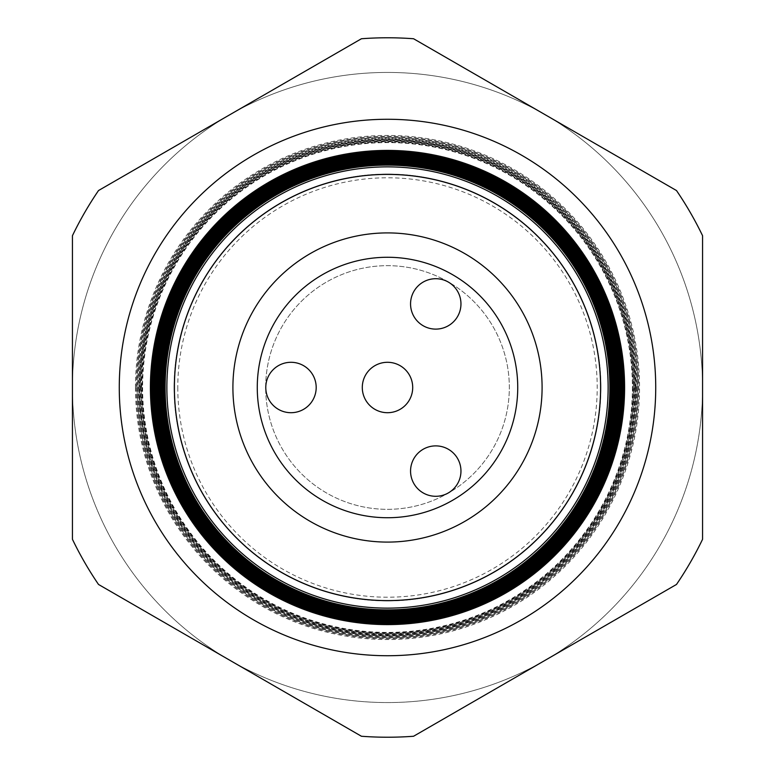 <?xml version="1.0" encoding="UTF-8"?>
<svg xmlns="http://www.w3.org/2000/svg" width="775" height="775" viewBox="0 0 775 775"><rect width="100%" height="100%" fill="white"/><g stroke="black" fill="none" stroke-linecap="round" stroke-linejoin="round"><path stroke-width="0.58" stroke-dasharray="3.88 2.91" d="M362.293 387.5A25.207 25.207 0 0 1 387.5 362.293A25.207 25.207 0 0 1 412.707 387.5A25.207 25.207 0 0 1 387.5 412.707A25.207 25.207 0 0 1 362.293 387.5M410.556 471.084A25.207 25.207 0 0 1 435.763 445.887A25.207 25.207 0 0 1 460.96 471.084A25.207 25.207 0 0 1 435.763 496.291A25.207 25.207 0 0 1 410.556 471.084M410.556 303.916A25.207 25.207 0 0 1 435.763 278.709A25.207 25.207 0 0 1 460.96 303.916A25.207 25.207 0 0 1 435.763 329.113A25.207 25.207 0 0 1 410.556 303.916M265.777 387.5A25.207 25.207 0 0 1 290.983 362.293A25.207 25.207 0 0 1 316.19 387.5A25.207 25.207 0 0 1 290.983 412.707A25.207 25.207 0 0 1 265.777 387.5M265.67 387.5A121.83 121.83 0 0 1 387.5 265.67A121.83 121.83 0 0 1 509.33 387.5A121.83 121.83 0 0 1 387.5 509.33A121.83 121.83 0 0 1 265.67 387.5A121.83 121.83 0 0 1 387.5 265.67A121.83 121.83 0 0 1 509.33 387.5A121.83 121.83 0 0 1 387.5 509.33A121.83 121.83 0 0 1 265.67 387.5M517.729 387.5A130.229 130.229 0 0 1 387.5 517.729A130.229 130.229 0 0 1 257.271 387.5A130.229 130.229 0 0 1 387.5 257.271A130.229 130.229 0 0 1 517.729 387.5A130.229 130.229 0 0 1 387.5 517.729A130.229 130.229 0 0 1 257.271 387.5A130.229 130.229 0 0 1 387.5 257.271A130.229 130.229 0 0 1 517.729 387.5A130.229 130.229 0 0 0 387.5 257.271A130.229 130.229 0 0 0 257.271 387.5A130.229 130.229 0 0 0 387.5 517.729A130.229 130.229 0 0 0 517.729 387.5M154.903 387.5A232.597 232.597 0 0 0 387.5 620.097A232.597 232.597 0 0 0 620.097 387.5A232.597 232.597 0 0 0 387.5 154.903A232.597 232.597 0 0 0 154.903 387.5M177.785 387.5A209.715 209.715 0 0 0 387.5 597.215A209.715 209.715 0 0 0 597.215 387.5A209.715 209.715 0 0 0 387.5 177.785A209.715 209.715 0 0 0 177.785 387.5M174.075 387.5A213.425 213.425 0 0 0 387.5 600.925A213.425 213.425 0 0 0 600.925 387.5A213.425 213.425 0 0 0 387.5 174.075A213.425 213.425 0 0 0 174.075 387.5A213.425 213.425 0 0 0 387.5 600.925A213.425 213.425 0 0 0 600.925 387.5A213.425 213.425 0 0 0 387.5 174.075A213.425 213.425 0 0 0 174.075 387.5A213.425 213.425 0 0 0 387.5 600.925A213.425 213.425 0 0 0 600.925 387.5A213.425 213.425 0 0 0 387.5 174.075A213.425 213.425 0 0 0 174.075 387.5A213.425 213.425 0 0 0 387.5 600.925A213.425 213.425 0 0 0 600.925 387.5A213.425 213.425 0 0 0 387.5 174.075A213.425 213.425 0 0 0 174.075 387.5A213.425 213.425 0 0 0 387.5 600.925A213.425 213.425 0 0 0 600.925 387.5A213.425 213.425 0 0 0 387.5 174.075A213.425 213.425 0 0 0 174.075 387.5A213.425 213.425 0 0 0 387.5 600.925A213.425 213.425 0 0 0 600.925 387.5A213.425 213.425 0 0 0 387.5 174.075A213.425 213.425 0 0 0 174.075 387.5A213.425 213.425 0 0 0 387.5 600.925A213.425 213.425 0 0 0 600.925 387.5A213.425 213.425 0 0 0 387.5 174.075A213.425 213.425 0 0 0 174.075 387.5A213.425 213.425 0 0 0 387.5 600.925A213.425 213.425 0 0 0 600.925 387.5A213.425 213.425 0 0 0 387.5 174.075A213.425 213.425 0 0 0 174.075 387.5A213.425 213.425 0 0 0 387.5 600.925A213.425 213.425 0 0 0 600.925 387.5A213.425 213.425 0 0 0 387.5 174.075A213.425 213.425 0 0 0 174.075 387.5A213.425 213.425 0 0 0 387.5 600.925A213.425 213.425 0 0 0 600.925 387.5A213.425 213.425 0 0 0 387.5 174.075A213.425 213.425 0 0 0 174.075 387.5A213.425 213.425 0 0 0 387.5 600.925A213.425 213.425 0 0 0 600.925 387.5A213.425 213.425 0 0 0 387.5 174.075A213.425 213.425 0 0 0 174.075 387.5A213.425 213.425 0 0 0 387.5 600.925A213.425 213.425 0 0 0 600.925 387.5A213.425 213.425 0 0 0 387.5 174.075A213.425 213.425 0 0 0 174.075 387.5A213.425 213.425 0 0 0 387.5 600.925A213.425 213.425 0 0 0 600.925 387.5A213.425 213.425 0 0 0 387.5 174.075A213.425 213.425 0 0 0 174.075 387.5A213.425 213.425 0 0 0 387.5 600.925A213.425 213.425 0 0 0 600.925 387.5A213.425 213.425 0 0 0 387.5 174.075A213.425 213.425 0 0 0 174.075 387.5A213.425 213.425 0 0 0 387.5 600.925A213.425 213.425 0 0 0 600.925 387.5A213.425 213.425 0 0 0 387.5 174.075A213.425 213.425 0 0 0 174.075 387.5A213.425 213.425 0 0 0 387.5 600.925A213.425 213.425 0 0 0 600.925 387.5A213.425 213.425 0 0 0 387.5 174.075A213.425 213.425 0 0 0 174.075 387.5M156.86 387.5A230.64 230.64 0 0 0 387.5 618.14A230.64 230.64 0 0 0 618.14 387.5A230.64 230.64 0 0 0 387.5 156.86A230.64 230.64 0 0 0 156.86 387.5A230.64 230.64 0 0 0 387.5 618.14A230.64 230.64 0 0 0 618.14 387.5A230.64 230.64 0 0 0 387.5 156.86A230.64 230.64 0 0 0 156.86 387.5A230.64 230.64 0 0 0 387.5 618.14A230.64 230.64 0 0 0 618.14 387.5A230.64 230.64 0 0 0 387.5 156.86A230.64 230.64 0 0 0 156.86 387.5A230.64 230.64 0 0 0 387.5 618.14A230.64 230.64 0 0 0 618.14 387.5A230.64 230.64 0 0 0 387.5 156.86A230.64 230.64 0 0 0 156.86 387.5A230.64 230.64 0 0 0 387.5 618.14A230.64 230.64 0 0 0 618.14 387.5A230.64 230.64 0 0 0 387.5 156.86A230.64 230.64 0 0 0 156.86 387.5A230.64 230.64 0 0 0 387.5 618.14A230.64 230.64 0 0 0 618.14 387.5A230.64 230.64 0 0 0 387.5 156.86A230.64 230.64 0 0 0 156.86 387.5A230.64 230.64 0 0 0 387.5 618.14A230.64 230.64 0 0 0 618.14 387.5A230.64 230.64 0 0 0 387.5 156.86A230.64 230.64 0 0 0 156.86 387.5A230.64 230.64 0 0 0 387.5 618.14A230.64 230.64 0 0 0 618.14 387.5A230.64 230.64 0 0 0 387.5 156.86A230.64 230.64 0 0 0 156.86 387.5M632.681 387.5A245.181 245.181 0 0 1 387.5 632.681A245.181 245.181 0 0 1 142.319 387.5A245.181 245.181 0 0 1 387.5 142.319A245.181 245.181 0 0 1 632.681 387.5M141.728 387.5A245.772 245.772 0 0 0 387.5 633.272A245.772 245.772 0 0 0 633.272 387.5A245.772 245.772 0 0 0 387.5 141.728A245.772 245.772 0 0 0 141.728 387.5M633.543 387.5A246.043 246.043 0 0 1 387.5 633.543A246.043 246.043 0 0 1 141.457 387.5A246.043 246.043 0 0 1 387.5 141.457A246.043 246.043 0 0 1 633.543 387.5M140.827 387.5A246.673 246.673 0 0 0 387.5 634.173A246.673 246.673 0 0 0 634.173 387.5A246.673 246.673 0 0 0 387.5 140.827A246.673 246.673 0 0 0 140.827 387.5M634.396 387.5A246.896 246.896 0 0 1 387.5 634.396A246.896 246.896 0 0 1 140.604 387.5A246.896 246.896 0 0 1 387.5 140.604A246.896 246.896 0 0 1 634.396 387.5M139.926 387.5A247.574 247.574 0 0 0 387.5 635.074A247.574 247.574 0 0 0 635.074 387.5A247.574 247.574 0 0 0 387.5 139.926A247.574 247.574 0 0 0 139.926 387.5M635.258 387.5A247.758 247.758 0 0 1 387.5 635.258A247.758 247.758 0 0 1 139.742 387.5A247.758 247.758 0 0 1 387.5 139.742A247.758 247.758 0 0 1 635.258 387.5M139.035 387.5A248.465 248.465 0 0 0 387.5 635.965A248.465 248.465 0 0 0 635.965 387.5A248.465 248.465 0 0 0 387.5 139.035A248.465 248.465 0 0 0 139.035 387.5M636.12 387.5A248.62 248.62 0 0 1 387.5 636.12A248.62 248.62 0 0 1 138.88 387.5A248.62 248.62 0 0 1 387.5 138.88A248.62 248.62 0 0 1 636.12 387.5M138.134 387.5A249.366 249.366 0 0 0 387.5 636.866A249.366 249.366 0 0 0 636.866 387.5A249.366 249.366 0 0 0 387.5 138.134A249.366 249.366 0 0 0 138.134 387.5M636.982 387.5A249.482 249.482 0 0 1 387.5 636.982A249.482 249.482 0 0 1 138.018 387.5A249.482 249.482 0 0 1 387.5 138.018A249.482 249.482 0 0 1 636.982 387.5M137.243 387.5A250.257 250.257 0 0 0 387.5 637.757A250.257 250.257 0 0 0 637.757 387.5A250.257 250.257 0 0 0 387.5 137.243A250.257 250.257 0 0 0 137.243 387.5M637.844 387.5A250.344 250.344 0 0 1 387.5 637.844A250.344 250.344 0 0 1 137.156 387.5A250.344 250.344 0 0 1 387.5 137.156A250.344 250.344 0 0 1 637.844 387.5M136.342 387.5A251.158 251.158 0 0 0 387.5 638.658A251.158 251.158 0 0 0 638.658 387.5A251.158 251.158 0 0 0 387.5 136.342A251.158 251.158 0 0 0 136.342 387.5M136.293 387.5A251.207 251.207 0 0 0 387.5 638.707A251.207 251.207 0 0 0 638.707 387.5A251.207 251.207 0 0 0 387.5 136.293A251.207 251.207 0 0 0 136.293 387.5M135.451 387.5A252.049 252.049 0 0 0 387.5 639.549A252.049 252.049 0 0 0 639.549 387.5A252.049 252.049 0 0 0 387.5 135.451A252.049 252.049 0 0 0 135.451 387.5M72.433 387.5A315.067 315.067 0 0 0 387.5 702.567A315.067 315.067 0 0 0 702.567 387.5L702.567 235.707A349.728 349.728 0 0 0 676.488 190.543L413.579 38.75A349.728 349.728 0 0 0 361.421 38.75L98.512 190.543A349.728 349.728 0 0 0 72.433 235.707L72.433 387.5A315.067 315.067 0 0 0 545.028 660.358A315.067 315.067 0 0 0 545.028 114.642A315.067 315.067 0 0 0 72.433 387.5L72.433 539.293A349.728 349.728 0 0 0 98.512 584.457L361.421 736.25A349.728 349.728 0 0 0 413.579 736.25L676.488 584.457A349.728 349.728 0 0 0 702.567 539.293L702.567 387.5A315.067 315.067 0 0 0 387.5 72.433A315.067 315.067 0 0 0 72.433 387.5A315.067 315.067 0 0 1 387.5 72.433A315.067 315.067 0 0 1 702.567 387.5M142.61 387.5A244.89 244.89 0 0 0 387.5 632.39A244.89 244.89 0 0 0 632.39 387.5A244.89 244.89 0 0 0 387.5 142.61A244.89 244.89 0 0 0 142.61 387.5M98.512 584.457L361.421 736.25A349.728 349.728 0 0 0 413.579 736.25L676.488 584.457A349.728 349.728 0 0 0 702.567 539.293L702.567 235.707A349.728 349.728 0 0 0 676.488 190.543L413.579 38.75A349.728 349.728 0 0 0 361.421 38.75L98.512 190.543A349.728 349.728 0 0 0 72.433 235.707L72.433 539.293A349.728 349.728 0 0 0 98.512 584.457A349.728 349.728 0 0 1 72.433 539.293L72.433 235.707A349.728 349.728 0 0 1 98.512 190.543L361.421 38.75A349.728 349.728 0 0 1 413.579 38.75L676.488 190.543A349.728 349.728 0 0 1 702.567 235.707L702.567 539.293A349.728 349.728 0 0 1 676.488 584.457L413.579 736.25A349.728 349.728 0 0 1 361.421 736.25L98.512 584.457M635.355 387.5A247.855 247.855 0 0 1 387.5 635.355A247.855 247.855 0 0 1 139.645 387.5A247.855 247.855 0 0 1 387.5 139.645A247.855 247.855 0 0 1 635.355 387.5"/><path stroke-width="1.16" d="M362.293 387.5A25.207 25.207 0 0 1 387.5 362.293A25.207 25.207 0 0 1 412.707 387.5A25.207 25.207 0 0 1 387.5 412.707A25.207 25.207 0 0 1 362.293 387.5M410.556 471.084A25.207 25.207 0 0 1 435.763 445.887A25.207 25.207 0 0 1 460.96 471.084A25.207 25.207 0 0 1 435.763 496.291A25.207 25.207 0 0 1 410.556 471.084M410.556 303.916A25.207 25.207 0 0 1 435.763 278.709A25.207 25.207 0 0 1 460.96 303.916A25.207 25.207 0 0 1 435.763 329.113A25.207 25.207 0 0 1 410.556 303.916M265.777 387.5A25.207 25.207 0 0 1 290.983 362.293A25.207 25.207 0 0 1 316.19 387.5A25.207 25.207 0 0 1 290.983 412.707A25.207 25.207 0 0 1 265.777 387.5M655.727 387.5A268.228 268.228 0 0 0 387.5 119.273A268.228 268.228 0 0 0 119.273 387.5A268.228 268.228 0 0 0 387.5 655.727A268.228 268.228 0 0 0 655.727 387.5M608.133 387.5A220.633 220.633 0 0 1 387.5 608.133A220.633 220.633 0 0 1 166.867 387.5A220.633 220.633 0 0 1 387.5 166.867A220.633 220.633 0 0 1 608.133 387.5M165.123 387.5A222.377 222.377 0 0 0 387.5 609.877A222.377 222.377 0 0 0 609.877 387.5A222.377 222.377 0 0 0 387.5 165.123A222.377 222.377 0 0 0 165.123 387.5M610.526 387.5A223.026 223.026 0 0 1 387.5 610.526A223.026 223.026 0 0 1 164.474 387.5A223.026 223.026 0 0 1 387.5 164.474A223.026 223.026 0 0 1 610.526 387.5M164.077 387.5A223.423 223.423 0 0 0 387.5 610.923A223.423 223.423 0 0 0 610.923 387.5A223.423 223.423 0 0 0 387.5 164.077A223.423 223.423 0 0 0 164.077 387.5M611.533 387.5A224.033 224.033 0 0 1 387.5 611.533A224.033 224.033 0 0 1 163.467 387.5A224.033 224.033 0 0 1 387.5 163.467A224.033 224.033 0 0 1 611.533 387.5M163.031 387.5A224.469 224.469 0 0 0 387.5 611.969A224.469 224.469 0 0 0 611.969 387.5A224.469 224.469 0 0 0 387.5 163.031A224.469 224.469 0 0 0 163.031 387.5M612.541 387.5A225.041 225.041 0 0 1 387.5 612.541A225.041 225.041 0 0 1 162.459 387.5A225.041 225.041 0 0 1 387.5 162.459A225.041 225.041 0 0 1 612.541 387.5M161.985 387.5A225.515 225.515 0 0 0 387.5 613.015A225.515 225.515 0 0 0 613.015 387.5A225.515 225.515 0 0 0 387.5 161.985A225.515 225.515 0 0 0 161.985 387.5M613.538 387.5A226.038 226.038 0 0 1 387.5 613.538A226.038 226.038 0 0 1 161.462 387.5A226.038 226.038 0 0 1 387.5 161.462A226.038 226.038 0 0 1 613.538 387.5M160.938 387.5A226.562 226.562 0 0 0 387.5 614.062A226.562 226.562 0 0 0 614.062 387.5A226.562 226.562 0 0 0 387.5 160.938A226.562 226.562 0 0 0 160.938 387.5M614.546 387.5A227.046 227.046 0 0 1 387.5 614.546A227.046 227.046 0 0 1 160.454 387.5A227.046 227.046 0 0 1 387.5 160.454A227.046 227.046 0 0 1 614.546 387.5M159.892 387.5A227.608 227.608 0 0 0 387.5 615.108A227.608 227.608 0 0 0 615.108 387.5A227.608 227.608 0 0 0 387.5 159.892A227.608 227.608 0 0 0 159.892 387.5M615.553 387.5A228.053 228.053 0 0 1 387.5 615.553A228.053 228.053 0 0 1 159.447 387.5A228.053 228.053 0 0 1 387.5 159.447A228.053 228.053 0 0 1 615.553 387.5M158.846 387.5A228.654 228.654 0 0 0 387.5 616.154A228.654 228.654 0 0 0 616.154 387.5A228.654 228.654 0 0 0 387.5 158.846A228.654 228.654 0 0 0 158.846 387.5M616.561 387.5A229.061 229.061 0 0 1 387.5 616.561A229.061 229.061 0 0 1 158.439 387.5A229.061 229.061 0 0 1 387.5 158.439A229.061 229.061 0 0 1 616.561 387.5M157.8 387.5A229.7 229.7 0 0 0 387.5 617.2A229.7 229.7 0 0 0 617.2 387.5A229.7 229.7 0 0 0 387.5 157.8A229.7 229.7 0 0 0 157.8 387.5M617.559 387.5A230.059 230.059 0 0 1 387.5 617.559A230.059 230.059 0 0 1 157.441 387.5A230.059 230.059 0 0 1 387.5 157.441A230.059 230.059 0 0 1 617.559 387.5M156.753 387.5A230.747 230.747 0 0 0 387.5 618.247A230.747 230.747 0 0 0 618.247 387.5A230.747 230.747 0 0 0 387.5 156.753A230.747 230.747 0 0 0 156.753 387.5M618.566 387.5A231.066 231.066 0 0 1 387.5 618.566A231.066 231.066 0 0 1 156.434 387.5A231.066 231.066 0 0 1 387.5 156.434A231.066 231.066 0 0 1 618.566 387.5M155.707 387.5A231.793 231.793 0 0 0 387.5 619.293A231.793 231.793 0 0 0 619.293 387.5A231.793 231.793 0 0 0 387.5 155.707A231.793 231.793 0 0 0 155.707 387.5M619.574 387.5A232.074 232.074 0 0 1 387.5 619.574A232.074 232.074 0 0 1 155.426 387.5A232.074 232.074 0 0 1 387.5 155.426A232.074 232.074 0 0 1 619.574 387.5M154.661 387.5A232.839 232.839 0 0 0 387.5 620.339A232.839 232.839 0 0 0 620.339 387.5A232.839 232.839 0 0 0 387.5 154.661A232.839 232.839 0 0 0 154.661 387.5M620.581 387.5A233.081 233.081 0 0 1 387.5 620.581A233.081 233.081 0 0 1 154.419 387.5A233.081 233.081 0 0 1 387.5 154.419A233.081 233.081 0 0 1 620.581 387.5M153.615 387.5A233.885 233.885 0 0 0 387.5 621.385A233.885 233.885 0 0 0 621.385 387.5A233.885 233.885 0 0 0 387.5 153.615A233.885 233.885 0 0 0 153.615 387.5M621.579 387.5A234.079 234.079 0 0 1 387.5 621.579A234.079 234.079 0 0 1 153.421 387.5A234.079 234.079 0 0 1 387.5 153.421A234.079 234.079 0 0 1 621.579 387.5M152.568 387.5A234.932 234.932 0 0 0 387.5 622.432A234.932 234.932 0 0 0 622.432 387.5A234.932 234.932 0 0 0 387.5 152.568A234.932 234.932 0 0 0 152.568 387.5M622.587 387.5A235.087 235.087 0 0 1 387.5 622.587A235.087 235.087 0 0 1 152.413 387.5A235.087 235.087 0 0 1 387.5 152.413A235.087 235.087 0 0 1 622.587 387.5M151.522 387.5A235.978 235.978 0 0 0 387.5 623.478A235.978 235.978 0 0 0 623.478 387.5A235.978 235.978 0 0 0 387.5 151.522A235.978 235.978 0 0 0 151.522 387.5M623.594 387.5A236.094 236.094 0 0 1 387.5 623.594A236.094 236.094 0 0 1 151.406 387.5A236.094 236.094 0 0 1 387.5 151.406A236.094 236.094 0 0 1 623.594 387.5M150.476 387.5A237.024 237.024 0 0 0 387.5 624.524A237.024 237.024 0 0 0 624.524 387.5A237.024 237.024 0 0 0 387.5 150.476A237.024 237.024 0 0 0 150.476 387.5M624.602 387.5A237.102 237.102 0 0 1 387.5 624.602A237.102 237.102 0 0 1 150.398 387.5A237.102 237.102 0 0 1 387.5 150.398A237.102 237.102 0 0 1 624.602 387.5M174.404 387.5A213.096 213.096 0 0 0 387.5 600.596A213.096 213.096 0 0 0 600.596 387.5A213.096 213.096 0 0 0 387.5 174.404A213.096 213.096 0 0 0 174.404 387.5M542.093 387.5A154.593 154.593 0 0 0 387.5 232.907A154.593 154.593 0 0 0 232.907 387.5A154.593 154.593 0 0 0 387.5 542.093A154.593 154.593 0 0 0 542.093 387.5M517.729 387.5A130.229 130.229 0 0 0 387.5 257.271A130.229 130.229 0 0 0 257.271 387.5A130.229 130.229 0 0 0 387.5 517.729A130.229 130.229 0 0 0 517.729 387.5M98.512 584.457L361.421 736.25A349.728 349.728 0 0 0 413.579 736.25L676.488 584.457A349.728 349.728 0 0 0 702.567 539.293L702.567 235.707A349.728 349.728 0 0 0 676.488 190.543L413.579 38.75A349.728 349.728 0 0 0 361.421 38.75L98.512 190.543A349.728 349.728 0 0 0 72.433 235.707L72.433 539.293A349.728 349.728 0 0 0 98.512 584.457"/></g></svg>

